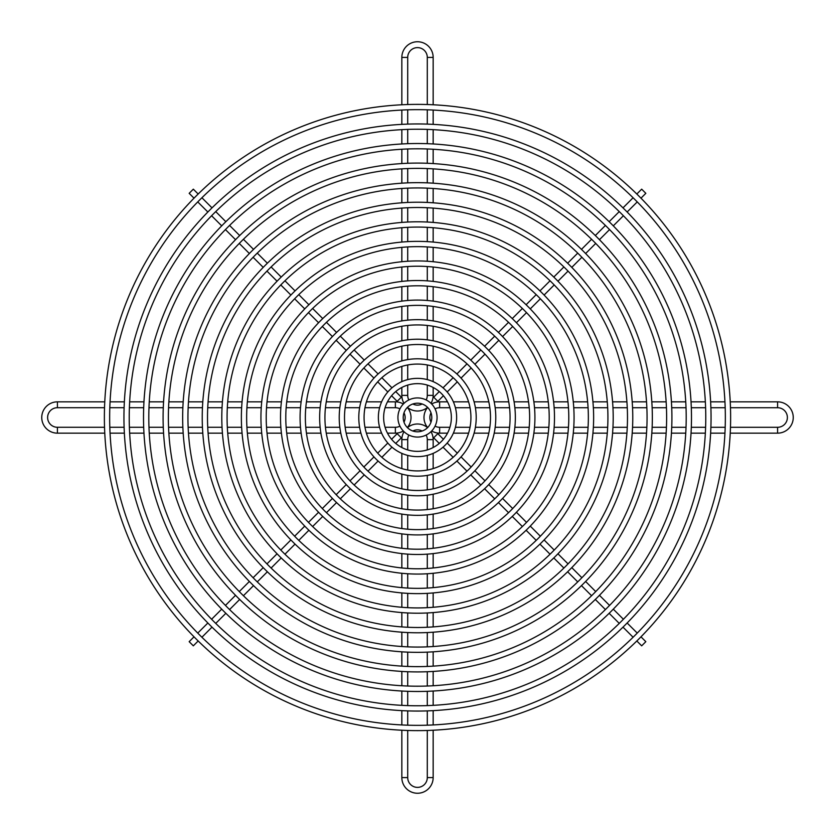 <?xml version="1.0" encoding="UTF-8"?>
<svg xmlns="http://www.w3.org/2000/svg" width="835" height="835" viewBox="0 0 835 835"><rect width="100%" height="100%" fill="white"/><g stroke="black" fill="none" stroke-linecap="round" stroke-linejoin="round"><path stroke-width="1.25" d="M417.5 437.07A19.57 19.57 0 0 1 397.93 417.5A19.57 19.57 0 0 1 417.5 397.93A19.57 19.57 0 0 1 437.07 417.5A19.57 19.57 0 0 1 417.5 437.07M417.5 431.789A14.289 14.289 0 0 1 403.211 417.5A14.289 14.289 0 0 1 417.5 403.211A14.289 14.289 0 0 1 431.789 417.5A14.289 14.289 0 0 1 417.5 431.789M417.5 495.781A78.281 78.281 0 0 1 339.219 417.5A78.281 78.281 0 0 1 417.5 339.219A78.281 78.281 0 0 1 495.781 417.5A78.281 78.281 0 0 1 417.5 495.781M417.5 490.5A73 73 0 0 1 344.5 417.5A73 73 0 0 1 417.5 344.5A73 73 0 0 1 490.5 417.5A73 73 0 0 1 417.5 490.5M417.5 515.352A97.852 97.852 0 0 1 319.648 417.5A97.852 97.852 0 0 1 417.5 319.648A97.852 97.852 0 0 1 515.352 417.5A97.852 97.852 0 0 1 417.5 515.352M417.5 510.07A92.57 92.57 0 0 1 324.93 417.5A92.57 92.57 0 0 1 417.5 324.93A92.57 92.57 0 0 1 510.07 417.5A92.57 92.57 0 0 1 417.5 510.07M417.5 534.922A117.422 117.422 0 0 1 300.078 417.5A117.422 117.422 0 0 1 417.5 300.078A117.422 117.422 0 0 1 534.922 417.5A117.422 117.422 0 0 1 417.5 534.922M417.5 529.64A112.14 112.14 0 0 1 305.359 417.5A112.14 112.14 0 0 1 417.5 305.359A112.14 112.14 0 0 1 529.64 417.5A112.14 112.14 0 0 1 417.5 529.64M417.5 554.492A136.992 136.992 0 0 1 280.508 417.5A136.992 136.992 0 0 1 417.5 280.508A136.992 136.992 0 0 1 554.492 417.5A136.992 136.992 0 0 1 417.5 554.492M417.5 549.211A131.711 131.711 0 0 1 285.789 417.5A131.711 131.711 0 0 1 417.5 285.789A131.711 131.711 0 0 1 549.211 417.5A131.711 131.711 0 0 1 417.5 549.211M417.5 574.062A156.562 156.562 0 0 1 260.938 417.5A156.562 156.562 0 0 1 417.5 260.938A156.562 156.562 0 0 1 574.062 417.5A156.562 156.562 0 0 1 417.5 574.062M417.5 568.781A151.281 151.281 0 0 1 266.219 417.5A151.281 151.281 0 0 1 417.5 266.219A151.281 151.281 0 0 1 568.781 417.5A151.281 151.281 0 0 1 417.5 568.781M417.5 593.633A176.133 176.133 0 0 1 241.367 417.5A176.133 176.133 0 0 1 417.5 241.367A176.133 176.133 0 0 1 593.633 417.5A176.133 176.133 0 0 1 417.5 593.633M417.5 588.351A170.851 170.851 0 0 1 246.649 417.5A170.851 170.851 0 0 1 417.5 246.649A170.851 170.851 0 0 1 588.351 417.5A170.851 170.851 0 0 1 417.5 588.351M417.5 613.203A195.703 195.703 0 0 1 221.797 417.5A195.703 195.703 0 0 1 417.5 221.797A195.703 195.703 0 0 1 613.203 417.5A195.703 195.703 0 0 1 417.5 613.203M417.5 607.922A190.422 190.422 0 0 1 227.078 417.5A190.422 190.422 0 0 1 417.5 227.078A190.422 190.422 0 0 1 607.922 417.5A190.422 190.422 0 0 1 417.5 607.922M417.5 652.344A234.844 234.844 0 0 1 182.656 417.5A234.844 234.844 0 0 1 417.5 182.656A234.844 234.844 0 0 1 652.344 417.5A234.844 234.844 0 0 1 417.5 652.344M417.5 647.062A229.562 229.562 0 0 1 187.938 417.5A229.562 229.562 0 0 1 417.5 187.938A229.562 229.562 0 0 1 647.062 417.5A229.562 229.562 0 0 1 417.5 647.062M417.5 671.914A254.414 254.414 0 0 1 163.086 417.5A254.414 254.414 0 0 1 417.5 163.086A254.414 254.414 0 0 1 671.914 417.5A254.414 254.414 0 0 1 417.5 671.914M417.5 666.633A249.133 249.133 0 0 1 168.367 417.5A249.133 249.133 0 0 1 417.5 168.367A249.133 249.133 0 0 1 666.633 417.5A249.133 249.133 0 0 1 417.5 666.633M417.5 632.773A215.273 215.273 0 0 1 202.227 417.5A215.273 215.273 0 0 1 417.5 202.227A215.273 215.273 0 0 1 632.773 417.5A215.273 215.273 0 0 1 417.5 632.773M417.5 627.492A209.992 209.992 0 0 1 207.508 417.5A209.992 209.992 0 0 1 417.5 207.508A209.992 209.992 0 0 1 627.492 417.5A209.992 209.992 0 0 1 417.5 627.492M417.5 691.484A273.984 273.984 0 0 1 143.516 417.5A273.984 273.984 0 0 1 417.5 143.516A273.984 273.984 0 0 1 691.484 417.5A273.984 273.984 0 0 1 417.5 691.484M417.5 686.203A268.703 268.703 0 0 1 148.797 417.5A268.703 268.703 0 0 1 417.5 148.797A268.703 268.703 0 0 1 686.203 417.5A268.703 268.703 0 0 1 417.5 686.203M417.5 711.055A293.555 293.555 0 0 1 123.945 417.5A293.555 293.555 0 0 1 417.5 123.945A293.555 293.555 0 0 1 711.055 417.5A293.555 293.555 0 0 1 417.5 711.055M417.5 705.773A288.273 288.273 0 0 1 129.227 417.5A288.273 288.273 0 0 1 417.5 129.227A288.273 288.273 0 0 1 705.773 417.5A288.273 288.273 0 0 1 417.5 705.773M417.5 730.625A313.125 313.125 0 0 1 104.375 417.5A313.125 313.125 0 0 1 417.5 104.375A313.125 313.125 0 0 1 730.625 417.5A313.125 313.125 0 0 1 417.5 730.625M417.5 725.344A307.844 307.844 0 0 1 109.656 417.5A307.844 307.844 0 0 1 417.5 109.656A307.844 307.844 0 0 1 725.344 417.5A307.844 307.844 0 0 1 417.5 725.344M417.5 476.211A58.711 58.711 0 0 1 358.789 417.5A58.711 58.711 0 0 1 417.5 358.789A58.711 58.711 0 0 1 476.211 417.5A58.711 58.711 0 0 1 417.5 476.211M417.5 470.93A53.43 53.43 0 0 1 364.07 417.5A53.43 53.43 0 0 1 417.5 364.07A53.43 53.43 0 0 1 470.93 417.5A53.43 53.43 0 0 1 417.5 470.93M417.5 456.641A39.141 39.141 0 0 1 378.359 417.5A39.141 39.141 0 0 1 417.5 378.359A39.141 39.141 0 0 1 456.641 417.5A39.141 39.141 0 0 1 417.5 456.641M417.5 451.359A33.859 33.859 0 0 1 383.641 417.5A33.859 33.859 0 0 1 417.5 383.641A33.859 33.859 0 0 1 451.359 417.5A33.859 33.859 0 0 1 417.5 451.359M387.482 433.156L395.362 433.156A15.656 15.656 0 0 0 403.315 430.985M407.355 427.562A15.656 15.656 0 0 0 407.355 407.438M403.315 404.015A15.656 15.656 0 0 0 395.362 401.844L387.482 401.844M385.092 427.28L395.362 427.28A9.78 9.78 0 0 0 399.944 426.153M403.983 422.134A9.78 9.78 0 0 0 403.983 412.866M399.944 408.847A9.78 9.78 0 0 0 395.362 407.71L385.092 407.71M104.772 401.844L57.406 401.844A15.656 15.656 0 0 0 41.75 417.5A15.656 15.656 0 0 0 57.406 433.156L104.772 433.156M104.532 407.71L57.406 407.71A9.78 9.78 0 0 0 47.616 417.5A9.78 9.78 0 0 0 57.406 427.28L104.532 427.28M401.844 387.482L401.844 395.362A15.656 15.656 0 0 0 404.015 403.315M407.438 407.355A15.656 15.656 0 0 0 427.562 407.355M430.985 403.315A15.656 15.656 0 0 0 433.156 395.362L433.156 387.482M407.71 385.092L407.71 395.362A9.78 9.78 0 0 0 408.847 399.944M412.866 403.983A9.78 9.78 0 0 0 422.134 403.983M426.153 399.944A9.78 9.78 0 0 0 427.29 395.362L427.29 385.092M433.156 104.772L433.156 57.406A15.656 15.656 0 0 0 417.5 41.75A15.656 15.656 0 0 0 401.844 57.406L401.844 104.772M427.29 104.532L427.29 57.406A9.79 9.79 0 0 0 417.5 47.616A9.79 9.79 0 0 0 407.71 57.406L407.71 104.532M433.156 447.518L433.156 439.638A15.656 15.656 0 0 0 430.985 431.685M427.562 427.645A15.656 15.656 0 0 0 407.438 427.645M404.015 431.685A15.656 15.656 0 0 0 401.844 439.638L401.844 447.518M427.29 449.908L427.29 439.638A9.79 9.79 0 0 0 426.153 435.056M422.134 431.017A9.79 9.79 0 0 0 412.866 431.017M408.847 435.056A9.79 9.79 0 0 0 407.71 439.638L407.71 449.908M401.844 730.228L401.844 777.594A15.656 15.656 0 0 0 417.5 793.25A15.656 15.656 0 0 0 433.156 777.594L433.156 730.228M407.71 730.468L407.71 777.594A9.79 9.79 0 0 0 417.5 787.384A9.79 9.79 0 0 0 427.29 777.594L427.29 730.468M447.518 401.844L439.638 401.844A15.656 15.656 0 0 0 431.685 404.015M427.645 407.438A15.656 15.656 0 0 0 427.645 427.562M431.685 430.985A15.656 15.656 0 0 0 439.638 433.156L447.518 433.156M449.908 407.72L439.638 407.72A9.78 9.78 0 0 0 435.056 408.847M431.017 412.866A9.78 9.78 0 0 0 431.017 422.134M435.056 426.153A9.78 9.78 0 0 0 439.638 427.29L449.908 427.29M730.228 433.156L777.594 433.156A15.656 15.656 0 0 0 793.25 417.5A15.656 15.656 0 0 0 777.594 401.844L730.228 401.844M730.468 427.29L777.594 427.29A9.78 9.78 0 0 0 787.384 417.5A9.78 9.78 0 0 0 777.594 407.72L730.468 407.72M640.977 198.177L645.831 193.323L641.677 189.169L636.823 194.023M633.087 197.759L622.993 207.863M619.257 211.599L609.153 221.703M605.417 225.44L595.313 235.543M591.577 239.28L581.473 249.373M577.736 253.109L567.633 263.213M563.896 266.95L553.793 277.053M550.056 280.79L539.953 290.893M536.216 294.63L526.113 304.733M522.376 308.47L512.273 318.573M508.536 322.32L498.432 332.424M494.696 336.161L484.582 346.264M480.845 350.001L470.742 360.115M466.995 363.851L456.891 373.965M453.144 377.702L443.02 387.826M439.273 391.573L433.678 397.178L437.822 401.322L443.427 395.727M637.241 201.913L627.137 212.006M623.401 215.743L613.297 225.847M609.56 229.583L599.457 239.687M595.72 243.423L585.627 253.527M581.891 257.263L571.787 267.367M568.05 271.104L557.947 281.207M554.21 284.944L544.107 295.047M540.37 298.784L530.267 308.887M526.53 312.624L516.427 322.727M512.68 326.464L502.576 336.568M498.839 340.304L488.736 350.418M484.999 354.155L474.885 364.258M471.149 368.005L461.035 378.109M457.298 381.856L447.174 391.98M198.177 194.023L193.323 189.169L189.169 193.323L194.023 198.177M197.759 201.913L207.863 212.006M211.599 215.743L221.703 225.847M225.44 229.583L235.543 239.687M239.28 243.423L249.373 253.527M253.109 257.263L263.213 267.367M266.95 271.104L277.053 281.207M280.79 284.944L290.893 295.047M294.63 298.784L304.733 308.887M308.47 312.624L318.573 322.727M322.32 326.464L332.424 336.568M336.161 340.304L346.264 350.418M350.001 354.155L360.115 364.258M363.851 368.005L373.965 378.109M377.702 381.856L387.826 391.98M391.573 395.727L397.178 401.322L401.322 397.178L395.727 391.573M201.913 197.759L212.006 207.863M215.743 211.599L225.847 221.703M229.583 225.44L239.687 235.543M243.423 239.28L253.527 249.373M257.263 253.109L267.367 263.213M271.104 266.95L281.207 277.053M284.944 280.79L295.047 290.893M298.784 294.63L308.887 304.733M312.624 308.47L322.727 318.573M326.464 322.32L336.568 332.424M340.304 336.161L350.418 346.264M354.155 350.001L364.258 360.115M368.005 363.851L378.109 373.965M381.856 377.702L391.98 387.826M194.023 636.823L189.169 641.677L193.323 645.831L198.177 640.977M201.913 637.241L212.006 627.137M215.743 623.401L225.847 613.297M229.583 609.56L239.687 599.457M243.423 595.72L253.527 585.627M257.263 581.891L267.367 571.787M271.104 568.05L281.207 557.947M284.944 554.21L295.047 544.107M298.784 540.37L308.887 530.267M312.624 526.53L322.727 516.427M326.464 512.68L336.568 502.576M340.304 498.839L350.418 488.736M354.155 484.999L364.258 474.885M368.005 471.149L378.109 461.035M381.856 457.298L391.98 447.174M395.727 443.427L401.322 437.822L397.178 433.678L391.573 439.273M197.759 633.087L207.863 622.993M211.599 619.257L221.703 609.153M225.44 605.417L235.543 595.313M239.28 591.577L249.373 581.473M253.109 577.736L263.213 567.633M266.95 563.896L277.053 553.793M280.79 550.056L290.893 539.953M294.63 536.216L304.733 526.113M308.47 522.376L318.573 512.273M322.32 508.536L332.424 498.432M336.161 494.696L346.264 484.582M350.001 480.845L360.115 470.742M363.851 466.995L373.965 456.891M377.702 453.144L387.826 443.02M636.823 640.977L641.677 645.831L645.831 641.677L640.977 636.823M637.241 633.087L627.137 622.993M623.401 619.257L613.297 609.153M609.56 605.417L599.457 595.313M595.72 591.577L585.627 581.473M581.891 577.736L571.787 567.633M568.05 563.896L557.947 553.793M554.21 550.056L544.107 539.953M540.37 536.216L530.267 526.113M526.53 522.376L516.427 512.273M512.68 508.536L502.576 498.432M498.839 494.696L488.736 484.582M484.999 480.845L474.885 470.742M471.149 466.995L461.035 456.891M457.298 453.144L447.174 443.02M443.427 439.273L437.822 433.678L433.678 437.822L439.273 443.427M633.087 637.241L622.993 627.137M619.257 623.401L609.153 613.297M605.417 609.56L595.313 599.457M591.577 595.72L581.473 585.627M577.736 581.891L567.633 571.787M563.896 568.05L553.793 557.947M550.056 554.21L539.953 544.107M536.216 540.37L526.113 530.267M522.376 526.53L512.273 516.427M508.536 512.68L498.432 502.576M494.696 498.839L484.582 488.736M480.845 484.999L470.742 474.885M466.995 471.149L456.891 461.035M453.144 457.298L443.02 447.174M110.053 433.156L124.363 433.156M129.655 433.156L143.964 433.156M149.256 433.156L163.566 433.156M168.858 433.156L183.178 433.156M188.47 433.156L202.801 433.156M208.092 433.156L222.423 433.156M227.725 433.156L242.066 433.156M247.369 433.156L261.72 433.156M267.033 433.156L281.405 433.156M286.729 433.156L301.122 433.156M306.455 433.156L320.911 433.156M326.266 433.156L340.805 433.156M346.201 433.156L360.918 433.156M366.419 433.156L381.626 433.156M109.813 427.28L124.112 427.28M129.394 427.28L143.693 427.28M148.974 427.28L163.274 427.28M168.566 427.28L182.865 427.28M188.146 427.28L202.446 427.28M207.738 427.28L222.037 427.28M227.329 427.28L241.639 427.28M246.93 427.28L261.24 427.28M266.542 427.28L280.863 427.28M286.155 427.28L300.485 427.28M305.787 427.28L320.139 427.28M325.452 427.28L339.835 427.28M345.158 427.28L359.614 427.28M364.978 427.28L379.601 427.28M381.626 401.844L366.419 401.844M360.918 401.844L346.201 401.844M340.805 401.844L326.266 401.844M320.911 401.844L306.455 401.844M301.122 401.844L286.729 401.844M281.405 401.844L267.033 401.844M261.72 401.844L247.369 401.844M242.066 401.844L227.725 401.844M222.423 401.844L208.092 401.844M202.801 401.844L188.47 401.844M183.178 401.844L168.858 401.844M163.566 401.844L149.256 401.844M143.964 401.844L129.655 401.844M124.363 401.844L110.053 401.844M379.601 407.71L364.978 407.71M359.614 407.71L345.158 407.71M339.835 407.71L325.452 407.71M320.139 407.71L305.787 407.71M300.485 407.71L286.155 407.71M280.863 407.71L266.542 407.71M261.24 407.71L246.93 407.71M241.639 407.71L227.329 407.71M222.037 407.71L207.738 407.71M202.446 407.71L188.146 407.71M182.865 407.71L168.566 407.71M163.274 407.71L148.974 407.71M143.693 407.71L129.394 407.71M124.112 407.71L109.813 407.71M401.844 110.053L401.844 124.363M401.844 129.655L401.844 143.964M401.844 149.256L401.844 163.566M401.844 168.858L401.844 183.178M401.844 188.47L401.844 202.801M401.844 208.092L401.844 222.423M401.844 227.725L401.844 242.066M401.844 247.369L401.844 261.72M401.844 267.033L401.844 281.405M401.844 286.729L401.844 301.122M401.844 306.455L401.844 320.911M401.844 326.266L401.844 340.805M401.844 346.201L401.844 360.918M401.844 366.419L401.844 381.626M407.71 109.813L407.71 124.112M407.71 129.394L407.71 143.693M407.71 148.974L407.71 163.274M407.71 168.566L407.71 182.865M407.71 188.146L407.71 202.446M407.71 207.738L407.71 222.037M407.71 227.329L407.71 241.639M407.71 246.93L407.71 261.24M407.71 266.542L407.71 280.863M407.71 286.155L407.71 300.485M407.71 305.787L407.71 320.139M407.71 325.452L407.71 339.835M407.71 345.158L407.71 359.614M407.71 364.978L407.71 379.601M433.156 381.626L433.156 366.419M433.156 360.918L433.156 346.201M433.156 340.805L433.156 326.266M433.156 320.911L433.156 306.455M433.156 301.122L433.156 286.729M433.156 281.405L433.156 267.033M433.156 261.72L433.156 247.369M433.156 242.066L433.156 227.725M433.156 222.423L433.156 208.092M433.156 202.801L433.156 188.47M433.156 183.178L433.156 168.858M433.156 163.566L433.156 149.256M433.156 143.964L433.156 129.655M433.156 124.363L433.156 110.053M427.29 379.601L427.29 364.978M427.29 359.614L427.29 345.158M427.29 339.835L427.29 325.452M427.29 320.139L427.29 305.787M427.29 300.485L427.29 286.155M427.29 280.863L427.29 266.542M427.29 261.24L427.29 246.93M427.29 241.639L427.29 227.329M427.29 222.037L427.29 207.738M427.29 202.446L427.29 188.146M427.29 182.865L427.29 168.566M427.29 163.274L427.29 148.974M427.29 143.693L427.29 129.394M427.29 124.112L427.29 109.813M433.156 724.947L433.156 710.637M433.156 705.345L433.156 691.036M433.156 685.744L433.156 671.434M433.156 666.142L433.156 651.822M433.156 646.53L433.156 632.199M433.156 626.908L433.156 612.577M433.156 607.275L433.156 592.933M433.156 587.631L433.156 573.28M433.156 567.967L433.156 553.595M433.156 548.271L433.156 533.878M433.156 528.545L433.156 514.089M433.156 508.734L433.156 494.195M433.156 488.799L433.156 474.082M433.156 468.581L433.156 453.374M427.29 725.187L427.29 710.888M427.29 705.606L427.29 691.307M427.29 686.026L427.29 671.726M427.29 666.434L427.29 652.135M427.29 646.854L427.29 632.554M427.29 627.262L427.29 612.963M427.29 607.671L427.29 593.361M427.29 588.07L427.29 573.76M427.29 568.458L427.29 554.137M427.29 548.846L427.29 534.515M427.29 529.213L427.29 514.861M427.29 509.548L427.29 495.165M427.29 489.842L427.29 475.386M427.29 470.021L427.29 455.399M401.844 453.374L401.844 468.581M401.844 474.082L401.844 488.799M401.844 494.195L401.844 508.734M401.844 514.089L401.844 528.545M401.844 533.878L401.844 548.271M401.844 553.595L401.844 567.967M401.844 573.28L401.844 587.631M401.844 592.933L401.844 607.275M401.844 612.577L401.844 626.908M401.844 632.199L401.844 646.53M401.844 651.822L401.844 666.142M401.844 671.434L401.844 685.744M401.844 691.036L401.844 705.345M401.844 710.637L401.844 724.947M407.71 455.399L407.71 470.021M407.71 475.386L407.71 489.842M407.71 495.165L407.71 509.548M407.71 514.861L407.71 529.213M407.71 534.515L407.71 548.846M407.71 554.137L407.71 568.458M407.71 573.76L407.71 588.07M407.71 593.361L407.71 607.671M407.71 612.963L407.71 627.262M407.71 632.554L407.71 646.854M407.71 652.135L407.71 666.434M407.71 671.726L407.71 686.026M407.71 691.307L407.71 705.606M407.71 710.888L407.71 725.187M724.947 401.844L710.637 401.844M705.345 401.844L691.036 401.844M685.744 401.844L671.434 401.844M666.142 401.844L651.822 401.844M646.53 401.844L632.199 401.844M626.908 401.844L612.577 401.844M607.275 401.844L592.933 401.844M587.631 401.844L573.28 401.844M567.967 401.844L553.595 401.844M548.271 401.844L533.878 401.844M528.545 401.844L514.089 401.844M508.734 401.844L494.195 401.844M488.799 401.844L474.082 401.844M468.581 401.844L453.374 401.844M725.187 407.72L710.888 407.72M705.606 407.72L691.307 407.72M686.026 407.72L671.726 407.72M666.434 407.72L652.135 407.72M646.854 407.72L632.554 407.72M627.262 407.72L612.963 407.72M607.671 407.72L593.361 407.72M588.07 407.72L573.76 407.72M568.458 407.72L554.137 407.72M548.846 407.72L534.515 407.72M529.213 407.72L514.861 407.72M509.548 407.72L495.165 407.72M489.842 407.72L475.386 407.72M470.021 407.72L455.399 407.72M453.374 433.156L468.581 433.156M474.082 433.156L488.799 433.156M494.195 433.156L508.734 433.156M514.089 433.156L528.545 433.156M533.878 433.156L548.271 433.156M553.595 433.156L567.967 433.156M573.28 433.156L587.631 433.156M592.933 433.156L607.275 433.156M612.577 433.156L626.908 433.156M632.199 433.156L646.53 433.156M651.822 433.156L666.142 433.156M671.434 433.156L685.744 433.156M691.036 433.156L705.345 433.156M710.637 433.156L724.947 433.156M455.399 427.29L470.021 427.29M475.386 427.29L489.842 427.29M495.165 427.29L509.548 427.29M514.861 427.29L529.213 427.29M534.515 427.29L548.846 427.29M554.137 427.29L568.458 427.29M573.76 427.29L588.07 427.29M593.361 427.29L607.671 427.29M612.963 427.29L627.262 427.29M632.554 427.29L646.854 427.29M652.135 427.29L666.434 427.29M671.726 427.29L686.026 427.29M691.307 427.29L705.606 427.29M710.888 427.29L725.187 427.29M395.362 427.28L395.362 433.156M395.362 407.71L395.362 401.844M57.406 427.28L57.406 433.156M407.71 395.362L401.844 395.362M427.29 395.362L433.156 395.362M407.71 57.406L401.844 57.406M427.29 439.638L433.156 439.638M407.71 439.638L401.844 439.638M427.29 777.594L433.156 777.594M439.638 407.72L439.638 401.844M439.638 427.29L439.638 433.156M777.594 407.72L777.594 401.844M777.594 427.29L777.594 433.156M407.71 777.594L401.844 777.594M427.29 57.406L433.156 57.406M57.406 407.71L57.406 401.844"/></g></svg>
